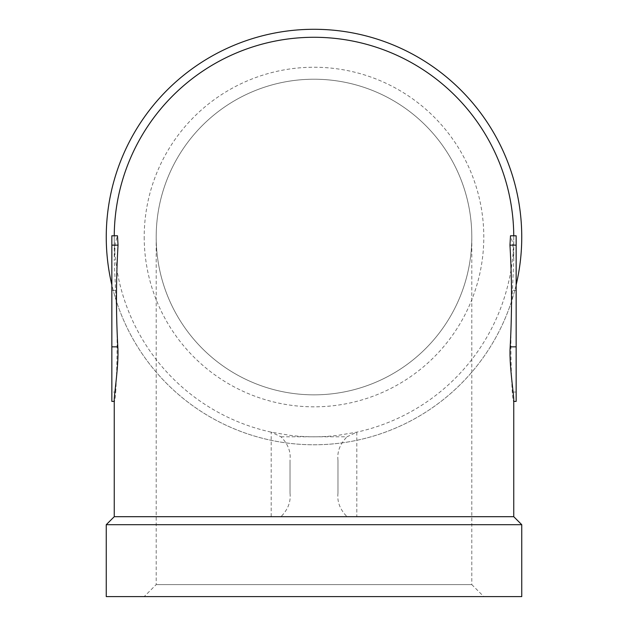 <?xml version="1.0" encoding="UTF-8"?>
<svg xmlns="http://www.w3.org/2000/svg" width="628" height="628" viewBox="0 0 628 628"><rect width="100%" height="100%" fill="white"/><g stroke="black" fill="none" stroke-linecap="round" stroke-linejoin="round"><path stroke-width="0.47" stroke-dasharray="3.14 2.35" d="M516.153 268.878L516.075 297.17L516.075 268.878M516.153 401.402L516.153 235.783M516.153 358.141L516.153 399.18L516.075 358.141M516.153 361.814L516.153 326.097L516.075 361.814M516.153 311.088L516.153 352.12L516.075 311.088M516.153 293.928L516.153 324.645L516.075 293.928M516.153 278.722L516.153 297.17L516.075 278.722M516.153 266.217L516.153 266.727L516.075 266.217M516.153 252.856L516.153 273.996L516.075 252.856M111.925 374.202L111.925 369.264M111.847 369.264L111.925 378.692M111.847 378.692L111.847 374.202M111.847 358.604L111.847 392.241L111.925 358.604M111.847 372.161L111.925 392.241L111.847 372.161M111.925 314.314L111.925 306.37M111.847 306.37L111.925 298.975M111.847 298.975L111.847 314.314M111.847 332.393L111.847 293.37L111.925 332.393M111.925 269.608L111.925 261.664M111.847 261.664L111.925 254.277M111.847 254.277L111.847 269.608M111.847 287.687L111.847 248.664L111.925 287.687M111.847 336.184L111.847 310.114L111.925 336.184M111.847 370.379L111.847 336.216L111.925 370.379M111.847 296.863L111.847 262.74L111.925 296.863M471.809 237.031A157.809 157.809 0 0 1 314 394.847A157.809 157.809 0 0 1 156.191 237.031A157.809 157.809 0 0 1 314 79.222A157.809 157.809 0 0 1 471.809 237.031A157.809 157.809 0 0 1 314 394.847A157.809 157.809 0 0 1 156.191 237.031A157.809 157.809 0 0 1 314 79.222A157.809 157.809 0 0 1 471.809 237.031L471.809 584.613L156.191 584.613L471.809 584.613L483.796 596.6L144.204 596.6L483.796 596.6M156.191 237.031L156.191 584.613L144.204 596.6M106.25 596.6L521.75 596.6M106.25 524.686L521.75 524.686M114.241 516.695L513.759 516.695M513.751 235.783A199.759 199.759 0 0 1 513.759 237.031L513.759 260.675L512.676 242.895L510.509 235.783M513.759 237.031A199.759 199.759 0 0 1 356.806 432.15L337.974 435.353A199.759 199.759 0 0 1 290.026 435.353L271.194 432.15A199.759 199.759 0 0 1 114.241 237.031A199.759 199.759 0 0 1 114.249 235.783M114.241 237.031L114.241 260.675L115.317 242.95L117.491 235.783M521.75 237.031A207.75 207.75 0 0 1 314 444.781A207.75 207.75 0 0 1 106.25 237.031A207.75 207.75 0 0 1 314 29.288A207.75 207.75 0 0 1 521.75 237.031M516.153 284.916A207.75 207.75 0 0 1 111.847 284.916M280.959 436.79L347.041 436.79L356.806 432.15L356.806 516.695L271.194 516.695L271.194 432.15L280.959 436.79C287.954 443.878 290.976 451.697 290.026 460.245L290.026 493.247L290.026 460.245M337.974 493.247L337.974 460.245L337.974 493.247C337.024 501.788 340.046 509.606 347.041 516.695M513.759 401.402L513.759 400.162C513.453 403.074 512.958 400.366 512.267 392.045C510.376 358.203 510.431 324.299 512.44 290.34L513.759 260.675M337.974 460.245C337.024 451.697 340.046 443.886 347.041 436.79M290.026 493.247C290.976 501.788 287.954 509.606 280.959 516.695M111.847 401.402L111.847 392.045L115.733 392.045C115.05 400.342 114.547 403.05 114.241 400.162L114.241 401.402M115.733 392.045C117.624 358.219 117.569 324.323 115.56 290.34L114.241 260.675M115.56 290.34L111.847 290.34L111.847 392.045M111.847 290.34L111.847 235.783M516.153 364.044L516.153 380.183L516.075 364.044M516.153 316.991L516.153 333.13L516.075 316.991M144.204 237.031A169.796 169.796 0 0 0 314 406.826A169.796 169.796 0 0 0 483.796 237.031A169.796 169.796 0 0 0 314 67.243A169.796 169.796 0 0 0 144.204 237.031M156.191 516.695L471.809 516.695L156.191 516.695M512.267 392.045L516.153 392.045M516.153 290.34L512.44 290.34"/><path stroke-width="0.94" d="M516.153 346.844L516.153 235.783L510.509 235.783L509.96 245.14C511.969 279.06 512.04 312.956 510.179 346.844L516.153 346.844L516.153 401.402L513.759 401.402M521.75 524.686L521.75 596.6L106.25 596.6L106.25 524.686L521.75 524.686L513.759 516.695L114.241 516.695L106.25 524.686M114.249 235.783A199.759 199.759 0 0 1 314 37.28A199.759 199.759 0 0 1 513.751 235.783M118.04 245.14L117.491 235.783L111.847 235.783L111.847 245.14L118.04 245.14C116.031 279.067 115.96 312.964 117.821 346.844C119.006 364.209 114.006 395.373 114.241 400.162L114.241 516.695M510.179 346.844C508.97 363.816 513.971 395.2 513.759 400.162L513.759 516.695M111.847 284.916A207.75 207.75 0 0 1 314 29.288A207.75 207.75 0 0 1 516.153 284.916M111.847 245.14L111.847 401.402L114.241 401.402M509.96 245.14L516.153 245.14M111.847 346.844L117.821 346.844"/></g></svg>
